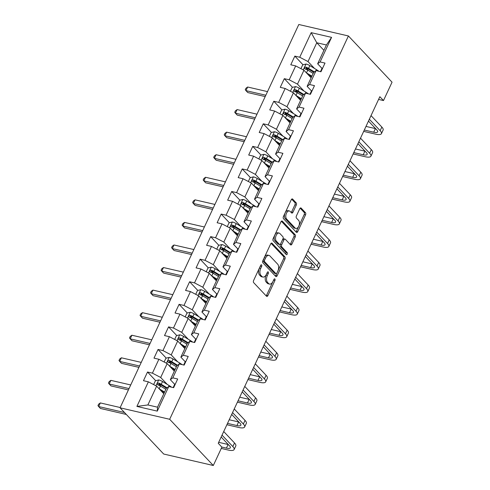 <?xml version="1.0" encoding="UTF-8"?>
<svg xmlns="http://www.w3.org/2000/svg" width="490" height="490" viewBox="0 0 490 490"><rect width="100%" height="100%" fill="white"/><g stroke="black" fill="none" stroke-linecap="round" stroke-linejoin="round"><path stroke-width="0.73" d="M261.611 264.918A1.145 0.649 103 0 0 261.409 264.796A1.145 0.649 103 0 0 260.649 265.384L253.618 280.47A1.635 0.925 103 0 0 253.667 282.644L266.517 296.254A1.635 0.925 103 0 0 266.811 296.425A1.635 0.925 103 0 0 267.895 295.593L274.927 280.507A1.145 0.649 103 0 0 274.89 278.982A1.145 0.649 103 0 0 274.688 278.859A1.145 0.649 103 0 0 273.928 279.447L273.016 281.395A5.237 2.958 103 0 1 269.555 284.084A5.237 2.958 103 0 1 268.612 283.52L267.546 282.387A5.237 2.958 103 0 1 267.381 275.423L268.287 273.475A1.145 0.649 103 0 0 268.25 271.95A1.145 0.649 103 0 0 268.048 271.828A1.145 0.649 103 0 0 267.289 272.416L266.376 274.363A5.237 2.958 103 0 1 262.916 277.052A5.237 2.958 103 0 1 261.979 276.489L260.907 275.356A5.237 2.958 103 0 1 260.741 268.391L261.648 266.438A1.145 0.649 103 0 0 261.611 264.918M296.285 205.083A1.635 0.925 103 0 0 296.236 202.903L292.628 199.087A1.635 0.925 103 0 0 292.334 198.909A1.635 0.925 103 0 0 291.256 199.749L283.441 216.507A1.635 0.925 103 0 0 283.496 218.681L296.346 232.291A1.635 0.925 103 0 0 296.634 232.468A1.635 0.925 103 0 0 297.718 231.629L305.533 214.871A1.635 0.925 103 0 0 305.478 212.697L301.123 208.085A1.635 0.925 103 0 0 300.829 207.907A1.635 0.925 103 0 0 299.751 208.746L296.407 215.918A1.635 0.925 103 0 0 296.456 218.093L298.618 220.384A4.379 2.475 103 0 1 299.041 225.492A4.379 2.475 103 0 1 295.862 228.444A4.379 2.475 103 0 1 295.072 227.979L286.613 219.018A4.379 2.475 103 0 1 286.191 213.91A4.379 2.475 103 0 1 289.376 210.951A4.379 2.475 103 0 1 290.16 211.423L291.568 212.917A1.635 0.925 103 0 0 291.862 213.089A1.635 0.925 103 0 0 292.947 212.25L296.285 205.083L294.943 204.771A1.635 0.925 103 0 0 294.894 202.597L291.654 199.167M169.675 419.281L213.309 465.5L221.872 447.131L218.24 443.279L379.848 96.702L383.486 100.554L392.049 82.185L348.415 35.966L169.675 419.281L120.062 407.815L298.808 24.5L348.415 35.966M272.042 243.242A1.635 0.925 103 0 0 271.748 243.071A1.635 0.925 103 0 0 270.664 243.91L262.854 260.662A1.635 0.925 103 0 0 262.903 262.836L275.754 276.446A1.635 0.925 103 0 0 276.048 276.623A1.635 0.925 103 0 0 277.126 275.784L284.941 259.032A1.635 0.925 103 0 0 284.892 256.852L272.042 243.242L271.405 243.095M273.144 238.581L280.96 221.829A1.635 0.925 103 0 1 282.044 220.99A1.635 0.925 103 0 1 282.338 221.168L295.182 234.777A1.635 0.925 103 0 1 295.237 236.952L291.893 244.124A1.635 0.925 103 0 1 290.809 244.963A1.635 0.925 103 0 1 290.515 244.786L285.309 239.267A1.635 0.925 103 0 0 285.015 239.089A1.635 0.925 103 0 0 283.93 239.929L281.713 244.688A1.635 0.925 103 0 0 281.762 246.862L287.189 252.607A1.145 0.649 103 0 1 287.299 253.943A1.145 0.649 103 0 1 286.466 254.72A1.145 0.649 103 0 1 286.264 254.598L273.2 240.755A1.635 0.925 103 0 1 273.144 238.581M303.022 64.784L294.833 56.111L290.784 64.79L295.678 65.917L289.204 79.803L284.31 78.676L280.262 87.355L285.156 88.482L278.681 102.373L273.788 101.24L269.745 109.919L274.639 111.052L268.159 124.938L263.265 123.805L259.222 132.484L264.116 133.617L257.636 147.502L252.742 146.369L248.7 155.048L253.593 156.181L247.119 170.067L242.225 168.934L238.177 177.613L243.071 178.746L236.596 192.631L231.703 191.498L227.654 200.177L232.548 201.31L226.074 215.196L221.18 214.063L217.131 222.742L222.025 223.875L215.551 237.76L210.657 236.633L206.609 245.306L211.502 246.439L205.028 260.325L200.134 259.198L196.086 267.877L200.98 269.004L194.506 282.889L189.612 281.762L185.563 290.441L190.457 291.568L183.983 305.454L179.089 304.327L175.04 313.006L179.934 314.133L173.46 328.024L168.566 326.891L164.518 335.57L169.411 336.697L162.937 350.589L158.043 349.456L153.995 358.135L158.889 359.268L152.415 373.153L147.521 372.02L143.472 380.699L148.372 381.833L136.9 406.418L157.284 411.128L157.529 407.184L166.294 388.38L168.75 386.543L173.644 387.67L177.692 378.99L172.799 377.863L170.342 379.701L176.817 365.816L179.273 363.972L184.167 365.105L188.215 356.426L183.321 355.293L180.865 357.137L187.339 343.251L189.795 341.408L194.689 342.541L198.738 333.862L193.844 332.728L191.388 334.572L197.862 320.687L200.318 318.843L205.212 319.976L209.255 311.297L204.361 310.164L201.911 312.007L208.385 298.122L210.841 296.279L215.735 297.412L219.777 288.733L214.883 287.599L212.433 289.443L218.907 275.558L221.364 273.714L226.257 274.847L230.3 266.168L225.406 265.035L222.956 266.879L229.43 252.993L231.88 251.15L236.774 252.283L240.823 243.604L235.929 242.47L233.479 244.314L239.953 230.429L242.403 228.585L247.297 229.718L251.346 221.039L246.452 219.906L243.996 221.75L250.476 207.864L252.926 206.021L257.82 207.148L261.868 198.468L256.974 197.341L254.518 199.185L260.999 185.293L263.449 183.456L268.342 184.583L272.391 175.904L267.497 174.777L265.041 176.614L271.515 162.729L273.971 160.892L278.865 162.018L282.914 153.339L278.02 152.212L275.564 154.05L282.038 140.165L284.494 138.327L289.388 139.454L293.437 130.775L288.543 129.648L286.087 131.485L292.561 117.6L295.017 115.756L299.911 116.89L303.959 108.21L299.065 107.077L296.609 108.921L303.083 95.035L305.54 93.192L310.433 94.325L314.482 85.646L309.588 84.513L307.132 86.356L313.606 72.471L316.062 70.627L320.956 71.761L325.005 63.081L320.111 61.948L317.655 63.792L326.42 44.988L316.767 42.759L308.002 61.562L314.513 68.459M294.833 56.111L299.727 57.238L311.193 32.652L331.577 37.363L320.111 61.948M316.062 70.627L309.588 84.513M305.54 93.192L299.065 107.077M295.017 115.756L288.543 129.648M284.494 138.327L278.02 152.212M273.971 160.892L267.497 174.777M263.449 183.456L256.974 197.341M252.926 206.021L246.452 219.906M242.403 228.585L235.929 242.47M231.88 251.15L225.406 265.035M221.364 273.714L214.883 287.599M210.841 296.279L204.361 310.164M200.318 318.843L193.844 332.728M189.795 341.408L183.321 355.293M179.273 363.972L172.799 377.863M168.75 386.543L157.284 411.128M303.99 91.024L297.479 84.127L303.953 70.242L311.113 77.824M312.161 90.619A4.422 1.28 -155 0 0 311.499 90.944L307.132 86.356M303.953 70.242L295.678 65.917M297.479 84.127L289.204 79.803M293.467 113.588L286.956 106.691L293.43 92.806L300.591 100.389M300.964 113.533L296.609 108.921M293.43 92.806L285.156 88.482M286.956 106.691L278.681 102.373M282.944 136.153L276.434 129.256L282.908 115.371L290.068 122.953M290.441 136.097L286.087 131.485M282.908 115.371L274.639 111.052M276.434 129.256L268.159 124.938M272.422 158.717L265.911 151.82L272.385 137.935L279.545 145.518M279.919 158.662L275.564 154.05M272.385 137.935L264.116 133.617M265.911 151.82L257.636 147.502M261.899 181.282L255.388 174.385L261.862 160.5L269.022 168.082M269.396 181.233L265.041 176.614M261.862 160.5L253.593 156.181M255.388 174.385L247.119 170.067M251.376 203.846L244.865 196.949L251.339 183.064L258.5 190.647M258.873 203.797L254.518 199.185M251.339 183.064L243.071 178.746M244.865 196.949L236.596 192.631M240.853 226.417L234.343 219.514L240.817 205.629L247.977 213.211M248.35 226.362L243.996 221.75M240.817 205.629L232.548 201.31M234.343 219.514L226.074 215.196M230.337 248.981L223.82 242.085L230.3 228.193L237.454 235.776M237.828 248.926L233.479 244.314M230.3 228.193L222.025 223.875M223.82 242.085L215.551 237.76M219.814 271.546L213.297 264.649L219.777 250.764L226.931 258.34M227.311 271.491L222.956 266.879M219.777 250.764L211.502 246.439M213.297 264.649L205.028 260.325M209.291 294.11L202.78 287.214L209.255 273.328L216.409 280.911M216.788 294.055L212.433 289.443M209.255 273.328L200.98 269.004M202.78 287.214L194.506 282.889M198.769 316.675L192.258 309.778L198.732 295.893L205.892 303.475M206.266 316.62L201.911 312.007M198.732 295.893L190.457 291.568M192.258 309.778L183.983 305.454M188.246 339.239L181.735 332.343L188.209 318.457L195.369 326.04M196.417 338.835A4.422 1.28 -155 0 0 195.755 339.16L191.388 334.572M188.209 318.457L179.934 314.133M181.735 332.343L173.46 328.024M177.723 361.804L171.212 354.907L177.686 341.022L184.846 348.604M185.22 361.749L180.865 357.137M177.686 341.022L169.411 336.697M171.212 354.907L162.937 350.589M167.2 384.368L160.689 377.471L167.164 363.586L174.324 371.169M174.697 384.313L170.342 379.701M167.164 363.586L158.889 359.268M160.689 377.471L152.415 373.153M136.9 406.418L147.876 404.954L156.641 386.151L163.801 393.733M156.641 386.151L148.372 381.833M213.309 465.5L163.697 454.034L120.062 407.815M378.58 99.421L383.486 100.554M147.876 404.954L157.529 407.184M323.927 50.341L316.767 42.759L311.193 32.652M322.01 68.404L317.655 63.792M331.577 37.363L326.42 44.988M308.002 61.562L299.727 57.238M161.149 386.451L158.882 384.056M155.71 380.693L147.521 372.02M171.672 363.886L169.405 361.491M166.232 358.129L158.043 349.456M182.194 341.322L179.928 338.927M176.755 335.564L168.566 326.891M192.717 318.757L190.451 316.362M187.278 313L179.089 304.327M203.24 296.193L200.974 293.798M197.801 290.435L189.612 281.762M213.763 273.628L211.496 271.227M208.324 267.871L200.134 259.198M224.279 251.064L222.019 248.663M218.846 245.306L210.657 236.633M234.802 228.499L232.542 226.098M229.369 222.742L221.18 214.063M245.325 205.935L243.065 203.534M239.892 200.177L231.703 191.498M255.847 183.37L253.587 180.969M250.415 177.613L242.225 168.934M266.37 160.806L264.104 158.405M260.937 155.048L252.742 146.369M276.893 138.235L274.627 135.84M271.46 132.478L263.265 123.805M287.416 115.671L285.149 113.276M281.977 109.913L273.788 101.24M297.938 93.106L295.672 90.711M292.499 87.349L284.31 78.676M308.461 70.542L306.195 68.147M260.368 265.984A1.145 0.649 103 0 1 260.306 266.131L259.4 268.085A5.237 2.958 103 0 0 259.565 275.043L260.907 275.356M262.916 277.052L261.574 276.74A5.237 2.958 103 0 1 260.637 276.182L259.565 275.043M269.555 284.084L268.214 283.771A5.237 2.958 103 0 1 267.277 283.214L266.205 282.075A5.237 2.958 103 0 1 266.039 275.117L266.946 273.163A1.145 0.649 103 0 0 267.007 273.016M266.15 295.862A1.635 0.925 103 0 0 266.554 295.28L273.585 280.194A1.145 0.649 103 0 0 273.647 280.047M275.386 276.06A1.635 0.925 103 0 0 275.79 275.472L283.6 258.72A1.635 0.925 103 0 0 283.551 256.546L271.068 243.322M264.582 260.159A1.145 0.649 103 0 0 264.618 261.678L275.894 273.628A1.145 0.649 103 0 0 276.103 273.751A1.145 0.649 103 0 0 276.856 273.163L277.818 271.105A5.237 2.958 103 0 0 277.652 264.141L269.941 255.976A5.237 2.958 103 0 0 269.004 255.413A5.237 2.958 103 0 0 265.537 258.101L264.582 260.159L263.24 259.847A1.145 0.649 103 0 0 263.277 261.372L264.618 261.678M276.103 273.751L274.761 273.438A1.145 0.649 103 0 1 274.553 273.316L263.277 261.372M269.004 255.413L267.663 255.106A5.237 2.958 103 0 0 264.196 257.789L265.537 258.101M263.24 259.847L264.196 257.789M281.358 221.241L293.841 234.465L295.182 234.777M290.147 244.394A1.635 0.925 103 0 0 290.552 243.812L293.896 236.639A1.635 0.925 103 0 0 293.841 234.465M285.015 239.089L283.673 238.783A1.635 0.925 103 0 0 282.589 239.616L280.372 244.375A1.635 0.925 103 0 0 280.421 246.55L285.848 252.301L287.189 252.607M285.75 254.053A1.145 0.649 103 0 0 285.848 252.301M279.9 233.54A4.379 2.475 103 0 0 279.11 233.069A4.379 2.475 103 0 0 275.931 236.027A4.379 2.475 103 0 0 276.354 241.135L279.337 244.29A1.635 0.925 103 0 0 279.631 244.467A1.635 0.925 103 0 0 280.715 243.628L282.932 238.869A1.635 0.925 103 0 0 282.877 236.695L279.9 233.54M279.11 233.069L277.775 232.756A4.379 2.475 103 0 0 274.59 235.715A4.379 2.475 103 0 0 275.013 240.823L276.354 241.135M279.631 244.467L278.289 244.155A1.635 0.925 103 0 1 277.995 243.983L275.013 240.823M291.201 212.525A1.635 0.925 103 0 0 291.605 211.943L294.943 204.771M289.376 210.951L288.034 210.645A4.379 2.475 103 0 0 284.849 213.597A4.379 2.475 103 0 0 285.272 218.705L286.613 219.018M295.862 228.444L294.521 228.138A4.379 2.475 103 0 1 293.737 227.666L285.272 218.705M295.978 231.905A1.635 0.925 103 0 0 296.377 231.317L304.192 214.565A1.635 0.925 103 0 0 304.137 212.384L300.15 208.164M159.06 388.717A4.422 1.28 25 0 1 159.158 388.772L164.579 392.061M160.787 390.542L164.297 392.668M153.627 384.577L155.397 380.773L158.754 379.946A4.422 1.28 25 0 1 162.527 381.538L169.093 385.52A12.758 3.706 25 0 1 171.604 387.198M167.059 387.81L161.247 384.289A4.422 1.28 -155 0 0 158.57 383.021C157.149 383.235 156.88 383.817 157.762 384.76A4.422 1.28 25 0 1 160.438 386.022L165.865 389.311M158.16 385.183L159.618 384.129A2.254 0.655 25 0 1 160.31 384.503L166.484 388.239M157.382 384.521L157.762 384.76M120.197 407.521L100.328 402.927L98.637 406.547L100.456 408.47L126.322 414.448M124.503 412.519L98.637 406.547L97.951 405.634L98.625 404.189L100.328 402.927M175.371 383.964A4.422 1.28 -155 0 0 174.71 384.289A4.422 1.28 -155 0 0 174.685 384.35M221.266 448.43L228.236 450.041A12.507 3.632 -155 0 0 234.116 449.551A12.507 3.632 -155 0 0 232.836 446.586L222.031 435.145M234.116 449.551L235.806 445.937A12.507 3.632 -155 0 0 234.526 442.972L223.716 431.525M174.091 386.714A4.422 1.28 -155 0 0 173.429 387.033A4.422 1.28 -155 0 0 173.405 387.1L173.276 387.584M221.168 437L229.485 445.814A8.342 2.419 25 0 1 230.343 447.787A8.342 2.419 25 0 1 226.417 448.117L221.799 447.052M228.285 444.54A8.342 2.419 25 0 1 228.107 444.497L218.681 442.323M169.583 366.152A4.422 1.28 25 0 1 169.681 366.208L175.102 369.491M171.304 367.972L174.82 370.103M164.15 362.012L165.92 358.208L169.277 357.382A4.422 1.28 25 0 1 173.05 358.974L179.616 362.949A12.758 3.706 25 0 1 182.127 364.634M177.582 365.246L171.77 361.724A4.422 1.28 -155 0 0 169.093 360.456C167.672 360.671 167.402 361.246 168.284 362.196A4.422 1.28 25 0 1 170.961 363.458L176.388 366.747M168.683 362.612L170.14 361.565A2.254 0.655 25 0 1 170.832 361.932L177.006 365.675M167.905 361.957L168.284 362.196M130.72 384.956L110.85 380.363L109.16 383.982L110.979 385.906L128.405 389.93M129.035 388.57L109.16 383.982L108.468 383.07L109.148 381.624L110.85 380.363M180.106 343.588A4.422 1.28 25 0 1 180.198 343.643L185.624 346.926M181.827 345.407L185.343 347.539M174.673 339.448L176.443 335.644L179.799 334.817A4.422 1.28 25 0 1 183.572 336.41L190.138 340.385A12.758 3.706 25 0 1 192.65 342.069M188.105 342.682L182.292 339.16A4.422 1.28 -155 0 0 179.616 337.892C178.189 338.106 177.919 338.682 178.801 339.625A4.422 1.28 25 0 1 181.484 340.893L186.904 344.182M179.199 340.048L180.657 339A2.254 0.655 25 0 1 181.355 339.368L187.529 343.11M178.427 339.392L178.801 339.625M141.243 362.392L121.373 357.798L119.683 361.418L121.502 363.341L138.921 367.365M139.558 366.005L119.683 361.418L118.99 360.505L119.67 359.06L121.373 357.798M185.894 361.399A4.422 1.28 -155 0 0 185.232 361.724A4.422 1.28 -155 0 0 185.208 361.785M226.888 424.732L238.759 427.476A12.507 3.632 -155 0 0 244.639 426.986A12.507 3.632 -155 0 0 243.359 424.022L232.554 412.58M244.639 426.986L246.329 423.372A12.507 3.632 -155 0 0 245.049 420.408L234.238 408.96M184.614 364.15A4.422 1.28 -155 0 0 183.952 364.468A4.422 1.28 -155 0 0 183.928 364.529L183.799 365.019M231.69 414.436L240.008 423.25A8.342 2.419 25 0 1 240.86 425.222A8.342 2.419 25 0 1 236.94 425.553L227.519 423.372M238.808 421.976A8.342 2.419 25 0 1 238.624 421.933L229.204 419.759M195.136 341.585A4.422 1.28 -155 0 0 194.475 341.904L195.755 339.16A4.422 1.28 -155 0 0 195.731 339.221M237.405 402.168L249.281 404.912A12.507 3.632 -155 0 0 255.161 404.422A12.507 3.632 -155 0 0 253.881 401.457L243.077 390.009M255.161 404.422L256.852 400.808A12.507 3.632 -155 0 0 255.572 397.843L244.761 386.396M194.475 341.904A4.422 1.28 -155 0 0 194.45 341.965L194.322 342.455M242.207 391.871L250.531 400.685A8.342 2.419 25 0 1 251.382 402.658A8.342 2.419 25 0 1 247.462 402.988L238.042 400.808M249.33 399.411A8.342 2.419 25 0 1 249.147 399.368L239.726 397.194M190.628 321.017A4.422 1.28 25 0 1 190.72 321.079L196.147 324.362M192.35 322.843L195.865 324.974M185.189 316.883L186.966 313.079L190.322 312.253A4.422 1.28 25 0 1 194.095 313.845L200.661 317.82A12.758 3.706 25 0 1 203.172 319.505M198.628 320.111L192.815 316.595A4.422 1.28 -155 0 0 190.138 315.327C188.711 315.542 188.442 316.117 189.324 317.061A4.422 1.28 25 0 1 192.007 318.329L197.427 321.618M189.722 317.483L191.18 316.436A2.254 0.655 25 0 1 191.878 316.803L198.052 320.546M188.95 316.828L189.324 317.061M151.765 339.827L131.896 335.234L130.205 338.847L132.024 340.777L149.444 344.801M150.081 343.441L130.205 338.847L129.513 337.941L130.187 336.495L131.896 335.234M201.151 298.453A4.422 1.28 25 0 1 201.243 298.514L206.67 301.797M202.872 300.278L206.388 302.41M195.712 294.319L197.488 290.515L200.845 289.688A4.422 1.28 25 0 1 204.618 291.281L211.184 295.256A12.758 3.706 25 0 1 213.695 296.94M209.15 297.546L203.338 294.025A4.422 1.28 -155 0 0 200.655 292.763C199.234 292.977 198.964 293.553 199.846 294.496A4.422 1.28 25 0 1 202.529 295.764L207.95 299.047M200.245 294.919L201.702 293.871A2.254 0.655 25 0 1 202.395 294.239L208.575 297.981M199.473 294.263L199.846 294.496M162.288 317.263L142.412 312.669L140.728 316.283L142.547 318.212L159.967 322.236M160.604 320.877L140.728 316.283L140.036 315.376L140.71 313.931L142.412 312.669M211.674 275.888A4.422 1.28 25 0 1 211.766 275.944L217.193 279.233M213.395 277.714L216.911 279.845M206.235 271.748L208.011 267.95L211.368 267.124A4.422 1.28 25 0 1 215.141 268.716L221.707 272.691A12.758 3.706 25 0 1 224.212 274.375M219.673 274.982L213.861 271.46A4.422 1.28 -155 0 0 211.178 270.198C209.757 270.413 209.487 270.988 210.369 271.932A4.422 1.28 25 0 1 213.046 273.2L218.473 276.483M210.767 272.354L212.225 271.307A2.254 0.655 25 0 1 212.917 271.674L219.091 275.417M209.996 271.699L210.369 271.932M172.811 294.698L152.935 290.105L151.251 293.718L153.07 295.648L170.489 299.672M171.126 298.312L151.251 293.718L150.559 292.812L151.232 291.366L152.935 290.105M206.939 316.271A4.422 1.28 -155 0 0 206.278 316.589A4.422 1.28 -155 0 0 206.253 316.656M247.928 379.603L259.804 382.347A12.507 3.632 -155 0 0 265.684 381.857A12.507 3.632 -155 0 0 264.404 378.893L253.6 367.445M265.684 381.857L267.375 378.237A12.507 3.632 -155 0 0 266.088 375.279L255.284 363.831M205.659 319.021A4.422 1.28 -155 0 0 204.998 319.339A4.422 1.28 -155 0 0 204.973 319.4L204.845 319.89M252.73 369.307L261.054 378.121A8.342 2.419 25 0 1 261.905 380.093A8.342 2.419 25 0 1 257.985 380.424L248.565 378.243M259.853 376.847A8.342 2.419 25 0 1 259.669 376.804L250.249 374.63M217.462 293.706A4.422 1.28 -155 0 0 216.8 294.025A4.422 1.28 -155 0 0 216.776 294.086M258.451 357.038L270.327 359.783A12.507 3.632 -155 0 0 276.207 359.293A12.507 3.632 -155 0 0 274.927 356.328L264.122 344.88M276.207 359.293L277.891 355.673A12.507 3.632 -155 0 0 276.611 352.714L265.807 341.267M216.182 296.45A4.422 1.28 -155 0 0 215.52 296.775A4.422 1.28 -155 0 0 215.496 296.836L215.361 297.326M263.252 346.742L271.576 355.556A8.342 2.419 25 0 1 272.428 357.529A8.342 2.419 25 0 1 268.508 357.853L259.088 355.679M270.376 354.282A8.342 2.419 25 0 1 270.192 354.239L260.772 352.065M227.985 271.142A4.422 1.28 -155 0 0 227.323 271.46A4.422 1.28 -155 0 0 227.299 271.521M268.973 334.474L280.85 337.218A12.507 3.632 -155 0 0 286.73 336.728A12.507 3.632 -155 0 0 285.45 333.764L274.645 322.316M286.73 336.728L288.414 333.108A12.507 3.632 -155 0 0 287.134 330.15L276.329 318.702M226.699 273.886A4.422 1.28 -155 0 0 226.037 274.21A4.422 1.28 -155 0 0 226.019 274.271L225.884 274.761M273.775 324.178L282.099 332.986A8.342 2.419 25 0 1 282.951 334.964A8.342 2.419 25 0 1 279.031 335.289L269.61 333.114M280.893 331.718A8.342 2.419 25 0 1 280.715 331.675L271.295 329.501M238.507 248.577A4.422 1.28 -155 0 0 237.846 248.896A4.422 1.28 -155 0 0 237.822 248.957M279.496 311.91L291.372 314.654A12.507 3.632 -155 0 0 297.252 314.163A12.507 3.632 -155 0 0 295.972 311.199L285.168 299.751M297.252 314.163L298.937 310.544A12.507 3.632 -155 0 0 297.657 307.579L286.852 296.138M237.221 251.321A4.422 1.28 -155 0 0 236.56 251.646A4.422 1.28 -155 0 0 236.541 251.707L236.407 252.197M284.298 301.607L292.622 310.421A8.342 2.419 25 0 1 293.473 312.4A8.342 2.419 25 0 1 289.553 312.724L280.133 310.55M291.415 309.147A8.342 2.419 25 0 1 291.238 309.11L281.817 306.93M249.03 226.006A4.422 1.28 -155 0 0 248.369 226.331A4.422 1.28 -155 0 0 248.344 226.392M290.019 289.345L301.895 292.089A12.507 3.632 -155 0 0 307.775 291.593A12.507 3.632 -155 0 0 306.495 288.635L295.691 277.187M307.775 291.593L309.46 287.979A12.507 3.632 -155 0 0 308.179 285.015L297.375 273.573M247.744 228.757A4.422 1.28 -155 0 0 247.083 229.081A4.422 1.28 -155 0 0 247.064 229.142L246.929 229.632M294.821 279.043L303.145 287.857A8.342 2.419 25 0 1 303.996 289.835A8.342 2.419 25 0 1 300.076 290.16L290.656 287.985M301.938 286.583A8.342 2.419 25 0 1 301.76 286.546L292.34 284.365M259.547 203.442A4.422 1.28 -155 0 0 258.885 203.767A4.422 1.28 -155 0 0 258.867 203.828M300.542 266.781L312.412 269.525A12.507 3.632 -155 0 0 318.298 269.028A12.507 3.632 -155 0 0 317.018 266.07L306.207 254.622M318.298 269.028L319.982 265.415A12.507 3.632 -155 0 0 318.702 262.45L307.898 251.003M258.267 206.192A4.422 1.28 -155 0 0 257.605 206.517A4.422 1.28 -155 0 0 257.587 206.578L257.452 207.068M305.344 256.478L313.661 265.292A8.342 2.419 25 0 1 314.519 267.271A8.342 2.419 25 0 1 310.599 267.595L301.172 265.421M312.461 264.018A8.342 2.419 25 0 1 312.283 263.981L302.863 261.801M270.07 180.877A4.422 1.28 -155 0 0 269.408 181.202A4.422 1.28 -155 0 0 269.39 181.263M311.064 244.216L322.935 246.954A12.507 3.632 -155 0 0 328.821 246.464A12.507 3.632 -155 0 0 327.541 243.506L316.73 232.058M328.821 246.464L330.505 242.85A12.507 3.632 -155 0 0 329.225 239.886L318.42 228.438M268.79 183.628A4.422 1.28 -155 0 0 268.128 183.952A4.422 1.28 -155 0 0 268.11 184.013L267.975 184.497M315.866 233.914L324.184 242.728A8.342 2.419 25 0 1 325.041 244.706A8.342 2.419 25 0 1 321.122 245.031L311.695 242.856M322.984 241.454A8.342 2.419 25 0 1 322.806 241.417L313.386 239.236M280.592 158.313A4.422 1.28 -155 0 0 279.931 158.638A4.422 1.28 -155 0 0 279.913 158.699M321.587 221.645L333.457 224.389A12.507 3.632 -155 0 0 339.343 223.899A12.507 3.632 -155 0 0 338.063 220.935L327.253 209.493M339.343 223.899L341.028 220.286A12.507 3.632 -155 0 0 339.748 217.321L328.943 205.874M279.312 161.063A4.422 1.28 -155 0 0 278.651 161.388A4.422 1.28 -155 0 0 278.626 161.449L278.498 161.933M326.389 211.349L334.707 220.163A8.342 2.419 25 0 1 335.564 222.135A8.342 2.419 25 0 1 331.638 222.466L322.218 220.286M333.506 218.889A8.342 2.419 25 0 1 333.329 218.852L323.908 216.672M291.115 135.748A4.422 1.28 -155 0 0 290.454 136.073A4.422 1.28 -155 0 0 290.435 136.134M332.11 199.081L343.98 201.825A12.507 3.632 -155 0 0 349.866 201.335A12.507 3.632 -155 0 0 348.586 198.37L337.775 186.929M349.866 201.335L351.551 197.721A12.507 3.632 -155 0 0 350.27 194.757L339.466 183.309M289.835 138.499A4.422 1.28 -155 0 0 289.174 138.817A4.422 1.28 -155 0 0 289.149 138.878L289.02 139.368M336.912 188.785L345.23 197.599A8.342 2.419 25 0 1 346.087 199.571A8.342 2.419 25 0 1 342.161 199.902L332.741 197.721M344.029 196.325A8.342 2.419 25 0 1 343.851 196.282L334.431 194.107M301.638 113.184A4.422 1.28 -155 0 0 300.976 113.508A4.422 1.28 -155 0 0 300.958 113.57M342.632 176.516L354.503 179.26A12.507 3.632 -155 0 0 360.389 178.77A12.507 3.632 -155 0 0 359.103 175.806L348.298 164.364M360.389 178.77L362.073 175.157A12.507 3.632 -155 0 0 360.793 172.192L349.983 160.745M300.358 115.934A4.422 1.28 -155 0 0 299.696 116.253A4.422 1.28 -155 0 0 299.672 116.314L299.543 116.804M347.435 166.22L355.752 175.034A8.342 2.419 25 0 1 356.61 177.006A8.342 2.419 25 0 1 352.684 177.337L343.263 175.157M354.552 173.76A8.342 2.419 25 0 1 354.374 173.717L344.948 171.543M310.881 93.37A4.422 1.28 -155 0 0 310.219 93.688L311.499 90.944A4.422 1.28 -155 0 0 311.475 91.005M353.155 153.952L365.026 156.696A12.507 3.632 -155 0 0 370.906 156.206A12.507 3.632 -155 0 0 369.625 153.241L358.821 141.794M370.906 156.206L372.596 152.586A12.507 3.632 -155 0 0 371.316 149.628L360.505 138.18M310.219 93.688A4.422 1.28 -155 0 0 310.195 93.749L310.066 94.239M357.957 143.656L366.275 152.47A8.342 2.419 25 0 1 367.126 154.442A8.342 2.419 25 0 1 363.206 154.773L353.786 152.592M365.075 151.196A8.342 2.419 25 0 1 364.897 151.153L355.471 148.978M322.683 68.055A4.422 1.28 -155 0 0 322.022 68.373A4.422 1.28 -155 0 0 321.997 68.441M363.678 131.387L375.548 134.131A12.507 3.632 -155 0 0 381.428 133.641A12.507 3.632 -155 0 0 380.148 130.677L369.344 119.229M381.428 133.641L383.119 130.022A12.507 3.632 -155 0 0 381.839 127.063L371.028 115.615M321.403 70.805A4.422 1.28 -155 0 0 320.742 71.124A4.422 1.28 -155 0 0 320.717 71.185L320.589 71.675M368.48 121.091L376.798 129.905A8.342 2.419 25 0 1 377.649 131.877A8.342 2.419 25 0 1 373.729 132.208L364.309 130.028M375.597 128.631A8.342 2.419 25 0 1 375.413 128.588L365.993 126.414M222.197 253.324A4.422 1.28 25 0 1 222.289 253.379L227.715 256.668M223.918 255.149L227.427 257.275M216.758 249.183L218.534 245.386L221.89 244.559A4.422 1.28 25 0 1 225.663 246.152L232.229 250.127A12.758 3.706 25 0 1 234.735 251.811M230.19 252.417L224.383 248.896A4.422 1.28 -155 0 0 221.701 247.634C220.28 247.842 220.01 248.424 220.892 249.367A4.422 1.28 25 0 1 223.569 250.635L228.995 253.918M221.29 249.79L222.748 248.742A2.254 0.655 25 0 1 223.44 249.11L229.614 252.852M220.518 249.134L220.892 249.367M183.334 272.128L163.458 267.54L161.774 271.154L163.593 273.083L181.012 277.107M181.649 275.748L161.774 271.154L161.081 270.247L161.755 268.796L163.458 267.54M232.719 230.759A4.422 1.28 25 0 1 232.811 230.815L238.238 234.104M234.441 232.585L237.95 234.71M227.28 226.619L229.057 222.815L232.413 221.988A4.422 1.28 25 0 1 236.186 223.581L242.752 227.562A12.758 3.706 25 0 1 245.257 229.246M240.713 229.853L234.9 226.331A4.422 1.28 -155 0 0 232.223 225.069C230.802 225.278 230.533 225.859 231.415 226.803A4.422 1.28 25 0 1 234.091 228.071L239.518 231.354M231.813 227.225L233.271 226.178A2.254 0.655 25 0 1 233.963 226.545L240.137 230.288M231.041 226.57L231.415 226.803M193.856 249.563L173.981 244.976L172.296 248.589L174.115 250.513L191.535 254.543M192.172 253.183L172.296 248.589L171.604 247.683L172.278 246.231L173.981 244.976M243.242 208.195A4.422 1.28 25 0 1 243.334 208.25L248.761 211.539M244.963 210.02L248.473 212.146M237.803 204.054L239.579 200.251L242.936 199.424A4.422 1.28 25 0 1 246.709 201.016L253.275 204.998A12.758 3.706 25 0 1 255.78 206.676M251.235 207.288L245.423 203.767A4.422 1.28 -155 0 0 242.746 202.505C241.325 202.713 241.056 203.295 241.938 204.238A4.422 1.28 25 0 1 244.614 205.5L250.041 208.789M242.336 204.661L243.793 203.613A2.254 0.655 25 0 1 244.486 203.981L250.66 207.723M241.564 203.999L241.938 204.238M204.379 226.999L184.503 222.411L182.819 226.025L184.638 227.948L202.058 231.978M202.689 230.619L182.819 226.025L182.127 225.112L182.801 223.667L184.503 222.411M253.765 185.63A4.422 1.28 25 0 1 253.857 185.686L259.284 188.975M255.486 187.456L258.996 189.581M248.326 181.49L250.096 177.686L253.453 176.859A4.422 1.28 25 0 1 257.232 178.452L263.798 182.433A12.758 3.706 25 0 1 266.303 184.111M261.758 184.724L255.945 181.202A4.422 1.28 -155 0 0 253.269 179.934C251.848 180.149 251.578 180.73 252.46 181.674A4.422 1.28 25 0 1 255.137 182.935L260.564 186.225M252.858 182.096L254.316 181.043A2.254 0.655 25 0 1 255.008 181.416L261.182 185.153M252.087 181.435L252.46 181.674M214.902 204.434L195.026 199.84L193.342 203.46L195.161 205.383L212.58 209.414M213.211 208.054L193.342 203.46L192.65 202.548L193.323 201.102L195.026 199.84M264.288 163.066A4.422 1.28 25 0 1 264.38 163.121L269.806 166.41M266.009 164.891L269.518 167.017M258.849 158.925L260.619 155.122L263.975 154.295A4.422 1.28 25 0 1 267.748 155.887L274.314 159.869A12.758 3.706 25 0 1 276.826 161.547M272.281 162.159L266.468 158.638A4.422 1.28 -155 0 0 263.792 157.37C262.371 157.584 262.101 158.166 262.983 159.109A4.422 1.28 25 0 1 265.66 160.371L271.086 163.66M263.381 159.532L264.839 158.478A2.254 0.655 25 0 1 265.531 158.852L271.705 162.588M262.609 158.87L262.983 159.109M225.425 181.87L205.549 177.276L203.864 180.896L205.684 182.819L223.103 186.843M223.734 185.489L203.864 180.896L203.172 179.983L203.846 178.538L205.549 177.276M274.804 140.501A4.422 1.28 25 0 1 274.902 140.556L280.323 143.84M276.532 142.327L280.041 144.452M269.371 136.361L271.142 132.557L274.498 131.73A4.422 1.28 25 0 1 278.271 133.323L284.837 137.304A12.758 3.706 25 0 1 287.348 138.982M282.804 139.595L276.991 136.073A4.422 1.28 -155 0 0 274.314 134.805C272.893 135.02 272.624 135.595 273.506 136.545A4.422 1.28 25 0 1 276.182 137.806L281.609 141.096M273.904 136.967L275.362 135.914A2.254 0.655 25 0 1 276.054 136.281L282.228 140.024M273.132 136.306L273.506 136.545M235.947 159.305L216.072 154.711L214.387 158.331L216.2 160.255L233.626 164.279M234.257 162.919L214.387 158.331L213.695 157.419L214.369 155.973L216.072 154.711M285.327 117.937A4.422 1.28 25 0 1 285.425 117.992L290.846 121.275M287.054 119.756L290.564 121.888M279.894 113.796L281.664 109.993L285.021 109.166A4.422 1.28 25 0 1 288.794 110.758L295.36 114.734A12.758 3.706 25 0 1 297.871 116.418M293.326 117.03L287.514 113.508A4.422 1.28 -155 0 0 284.837 112.241C283.416 112.455 283.147 113.031 284.029 113.98A4.422 1.28 25 0 1 286.705 115.242L292.132 118.531M284.427 114.397L285.884 113.349A2.254 0.655 25 0 1 286.577 113.717L292.75 117.459M283.649 113.741L284.029 113.98M246.464 136.741L226.594 132.147L224.91 135.767L226.723 137.69L244.149 141.714M244.78 140.354L224.91 135.767L224.218 134.854L224.892 133.409L226.594 132.147M295.85 95.372A4.422 1.28 25 0 1 295.948 95.428L301.368 98.711M297.577 97.192L301.087 99.323M290.417 91.232L292.187 87.428L295.543 86.601A4.422 1.28 25 0 1 299.317 88.194L305.882 92.169A12.758 3.706 25 0 1 308.394 93.853M303.849 94.46L298.036 90.944A4.422 1.28 -155 0 0 295.36 89.676C293.939 89.891 293.669 90.466 294.551 91.41A4.422 1.28 25 0 1 297.228 92.677L302.655 95.967M294.949 91.832L296.407 90.785A2.254 0.655 25 0 1 297.099 91.152L303.273 94.895M294.171 91.177L294.551 91.41M256.987 114.176L237.117 109.582L235.427 113.196L237.246 115.126L254.671 119.15M255.302 117.79L235.427 113.196L234.741 112.29L235.414 110.844L237.117 109.582M306.373 72.802A4.422 1.28 25 0 1 306.471 72.863L311.891 76.146M308.094 74.627L311.609 76.758M300.94 68.667L302.71 64.864L306.066 64.037A4.422 1.28 25 0 1 309.839 65.629L316.405 69.605A12.758 3.706 25 0 1 318.916 71.289M314.372 71.895L308.559 68.38A4.422 1.28 -155 0 0 305.882 67.112C304.462 67.326 304.186 67.902 305.068 68.845A4.422 1.28 25 0 1 307.751 70.113L313.171 73.402M305.466 69.268L306.924 68.22A2.254 0.655 25 0 1 307.622 68.588L313.796 72.33M304.694 68.612L305.068 68.845M267.509 91.612L247.64 87.018L245.949 90.632L247.769 92.561L265.194 96.585M265.825 95.225L245.949 90.632L245.257 89.725L245.937 88.28L247.64 87.018M259.4 268.085L260.741 268.391M260.637 276.182L261.979 276.489M266.946 273.163L268.287 273.475M266.039 275.117L267.381 275.423M266.205 282.075L267.546 282.387M267.277 283.214L268.612 283.52M273.585 280.194L274.927 280.507M266.554 295.28L267.895 295.593M260.306 266.131L261.648 266.438M283.551 256.546L284.892 256.852M283.6 258.72L284.941 259.032M275.79 275.472L277.126 275.784M274.553 273.316L275.894 273.628M281.701 221.021L282.338 221.168M293.896 236.639L295.237 236.952M290.552 243.812L291.893 244.124M282.589 239.616L283.93 239.929M280.372 244.375L281.713 244.688M280.421 246.55L281.762 246.862M277.995 243.983L279.337 244.29M291.605 211.943L292.947 212.25M293.737 227.666L295.072 227.979M300.493 207.938L301.123 208.085M304.137 212.384L305.478 212.697M304.192 214.565L305.533 214.871M296.377 231.317L297.718 231.629M291.997 198.94L292.628 199.087M294.894 202.597L296.236 202.903M158.668 379.964L155.955 385.789M169.093 385.52L168.548 386.69M160.438 386.022L159.158 388.772M162.527 381.538L161.247 384.289M159.618 384.129L158.57 383.021M232.836 446.586L234.526 442.972M226.417 448.117L228.107 444.497M169.191 357.4L166.478 363.225M179.616 362.949L179.071 364.125M170.961 363.458L169.681 366.208M173.05 358.974L171.77 361.724M170.14 361.565L169.093 360.456M179.714 334.835L177 340.66M190.138 340.385L189.593 341.561M181.484 340.893L180.198 343.643M183.572 336.41L182.292 339.16M180.657 339L179.616 337.892M243.359 424.022L245.049 420.408M236.94 425.553L238.624 421.933M253.881 401.457L255.572 397.843M247.462 402.988L249.147 399.368M190.236 312.271L187.523 318.096M200.661 317.82L200.116 318.996M192.007 318.329L190.72 321.079M194.095 313.845L192.815 316.595M191.18 316.436L190.138 315.327M200.759 289.706L198.046 295.531M211.184 295.256L210.633 296.432M202.529 295.764L201.243 298.514M204.618 291.281L203.338 294.025M201.702 293.871L200.655 292.763M211.282 267.142L208.569 272.967M221.707 272.691L221.155 273.867M213.046 273.2L211.766 275.944M215.141 268.716L213.861 271.46M212.225 271.307L211.178 270.198M264.404 378.893L266.088 375.279M257.985 380.424L259.669 376.804M274.927 356.328L276.611 352.714M268.508 357.853L270.192 354.239M285.45 333.764L287.134 330.15M279.031 335.289L280.715 331.675M295.972 311.199L297.657 307.579M289.553 312.724L291.238 309.11M306.495 288.635L308.179 285.015M300.076 290.16L301.76 286.546M317.018 266.07L318.702 262.45M310.599 267.595L312.283 263.981M327.541 243.506L329.225 239.886M321.122 245.031L322.806 241.417M338.063 220.935L339.748 217.321M331.638 222.466L333.329 218.852M348.586 198.37L350.27 194.757M342.161 199.902L343.851 196.282M359.103 175.806L360.793 172.192M352.684 177.337L354.374 173.717M369.625 153.241L371.316 149.628M363.206 154.773L364.897 151.153M380.148 130.677L381.839 127.063M373.729 132.208L375.413 128.588M221.805 244.577L219.085 250.402M232.229 250.127L231.678 251.303M223.569 250.635L222.289 253.379M225.663 246.152L224.383 248.896M222.748 248.742L221.701 247.634M232.327 222.013L229.608 227.838M242.752 227.562L242.201 228.738M234.091 228.071L232.811 230.815M236.186 223.581L234.9 226.331M233.271 226.178L232.223 225.069M242.85 199.448L240.131 205.273M253.275 204.998L252.724 206.174M244.614 205.5L243.334 208.25M246.709 201.016L245.423 203.767M243.793 203.613L242.746 202.505M253.373 176.884L250.653 182.709M263.798 182.433L263.246 183.609M255.137 182.935L253.857 185.686M257.232 178.452L255.945 181.202M254.316 181.043L253.269 179.934M263.896 154.319L261.176 160.144M274.314 159.869L273.769 161.045M265.66 160.371L264.38 163.121M267.748 155.887L266.468 158.638M264.839 158.478L263.792 157.37M274.418 131.749L271.699 137.574M284.837 137.304L284.292 138.474M276.182 137.806L274.902 140.556M278.271 133.323L276.991 136.073M275.362 135.914L274.314 134.805M284.935 109.184L282.222 115.009M295.36 114.734L294.815 115.91M286.705 115.242L285.425 117.992M288.794 110.758L287.514 113.508M285.884 113.349L284.837 112.241M295.458 86.62L292.744 92.445M305.882 92.169L305.337 93.345M297.228 92.677L295.948 95.428M299.317 88.194L298.036 90.944M296.407 90.785L295.36 89.676M305.981 64.055L303.267 69.88M316.405 69.605L315.86 70.781M307.751 70.113L306.471 72.863M309.839 65.629L308.559 68.38M306.924 68.22L305.882 67.112M174.71 384.289L173.429 387.033M185.232 361.724L183.952 364.468M206.278 316.589L204.998 319.339M216.8 294.025L215.52 296.775M227.323 271.46L226.037 274.21M237.846 248.896L236.56 251.646M248.369 226.331L247.083 229.081M258.885 203.767L257.605 206.517M269.408 181.202L268.128 183.952M279.931 158.638L278.651 161.388M290.454 136.073L289.174 138.817M300.976 113.508L299.696 116.253M322.022 68.373L320.742 71.124"/></g></svg>
